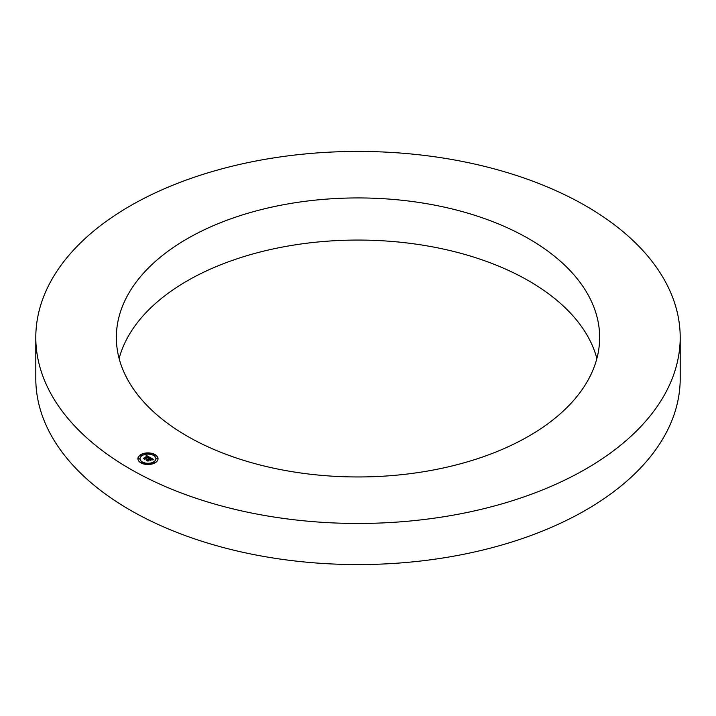 <?xml version="1.0" encoding="UTF-8"?>
<svg xmlns="http://www.w3.org/2000/svg" width="716" height="716" viewBox="0 0 716 716"><rect width="100%" height="100%" fill="white"/><g stroke="black" fill="none" stroke-linecap="round" stroke-linejoin="round"><path stroke-width="1.07" d="M680.2 337.451L680.2 378.549A322.2 186.017 180 0 1 448.708 557.048A322.2 186.017 180 0 1 35.8 378.549L35.8 337.451A322.2 186.017 180 0 1 267.292 158.952A322.2 186.017 180 0 1 680.2 337.451A322.2 186.017 180 0 1 448.708 515.941A322.2 186.017 180 0 1 35.8 337.451M119.124 358.51A241.65 139.513 180 0 1 289.962 245.704A241.65 139.513 180 0 1 596.875 358.51M426.038 471.316A241.65 139.513 180 0 1 116.35 337.451A241.65 139.513 180 0 1 289.962 203.577A241.65 139.513 180 0 1 599.65 337.451A241.65 139.513 180 0 1 426.038 471.316M155.086 462.813A10.069 5.817 0 0 0 158.039 458.705A10.069 5.817 0 0 0 151.819 453.335A10.069 5.817 0 0 0 140.846 454.597A10.069 5.817 0 0 0 137.902 458.705A10.069 5.817 0 0 0 144.113 464.075A10.069 5.817 0 0 0 155.086 462.813M158.039 458.831A10.069 5.817 0 0 0 151.72 453.559A10.069 5.817 0 0 0 140.846 454.839A10.069 5.817 0 0 0 137.902 458.831M140.041 458.831A7.93 4.582 0 0 0 140.041 458.956A7.93 4.582 0 0 0 144.936 463.189A7.93 4.582 0 0 0 153.582 462.196A7.93 4.582 0 0 0 155.9 458.956A7.93 4.582 0 0 0 155.9 458.831M153.761 455.152L154.907 455.152M153.761 462.509L154.907 462.509M156.401 458.831L157.538 458.831M141.034 462.509L142.18 462.509M147.398 464.031L148.543 464.031M141.034 455.152L142.18 455.152M147.398 453.631L148.543 453.631M138.394 458.831L139.539 458.831M142.359 455.465A7.93 4.582 0 0 0 140.041 458.705A7.93 4.582 0 0 0 144.936 462.939A7.93 4.582 0 0 0 153.582 461.945A7.93 4.582 0 0 0 155.9 458.705A7.93 4.582 0 0 0 151.004 454.472A7.93 4.582 0 0 0 142.359 455.465M150.038 457.488L146.341 455.349L145.831 456.164L147.603 456.378L146.037 456.244L147.371 456.513L143.477 458.258L144.9 459.081L148.275 456.745L148.704 457.766L150.038 457.488M150.002 457.712L148.686 457.909L150.002 457.712M148.767 457.461L148.23 456.915L144.927 459.296L143.424 458.526L145.017 459.448L145.106 458.822L148.767 457.264M153.618 459.511L150.387 457.64L149.089 458.875L148.033 458.777L148.83 459.028L148.006 458.947L148.606 459.162L147.263 459.932L146.35 459.869L147.881 460.755L149.456 459.386L150.172 460.397L151.479 459.645L149.984 459.386L151.183 458.696L152.168 459.538L151.192 458.607L149.716 459.233L151.174 458.392L152.177 459.753L153.618 459.511M153.475 459.762L152.132 459.923L153.484 459.699M150.253 460.612L151.559 459.762L150.253 460.612M149.456 459.69L150.1 460.057L149.465 459.6L147.908 461.023L146.198 460.128L147.997 461.167L149.456 459.69M150.405 458.115L148.821 459.019M148.606 459.162L146.834 460.155M151.04 459.896L149.984 459.386M153.251 459.547L150.396 457.9M149.769 457.533L146.341 455.591L146.055 456.056M147.371 456.513L143.943 458.535M148.096 460.639L147.935 461.131M153.904 454.785L154.942 455.036L153.904 454.785M153.904 462.133L154.942 462.384L153.904 462.133M156.536 458.455L157.583 458.705L156.536 458.455M141.177 462.133L142.216 462.384L141.177 462.133M147.541 463.655L148.579 463.905L147.541 463.655M142.036 455.278L140.998 455.036L142.036 455.278M148.4 453.756L147.362 453.514L148.4 453.756M139.396 458.956L138.358 458.705L139.396 458.956"/></g></svg>
